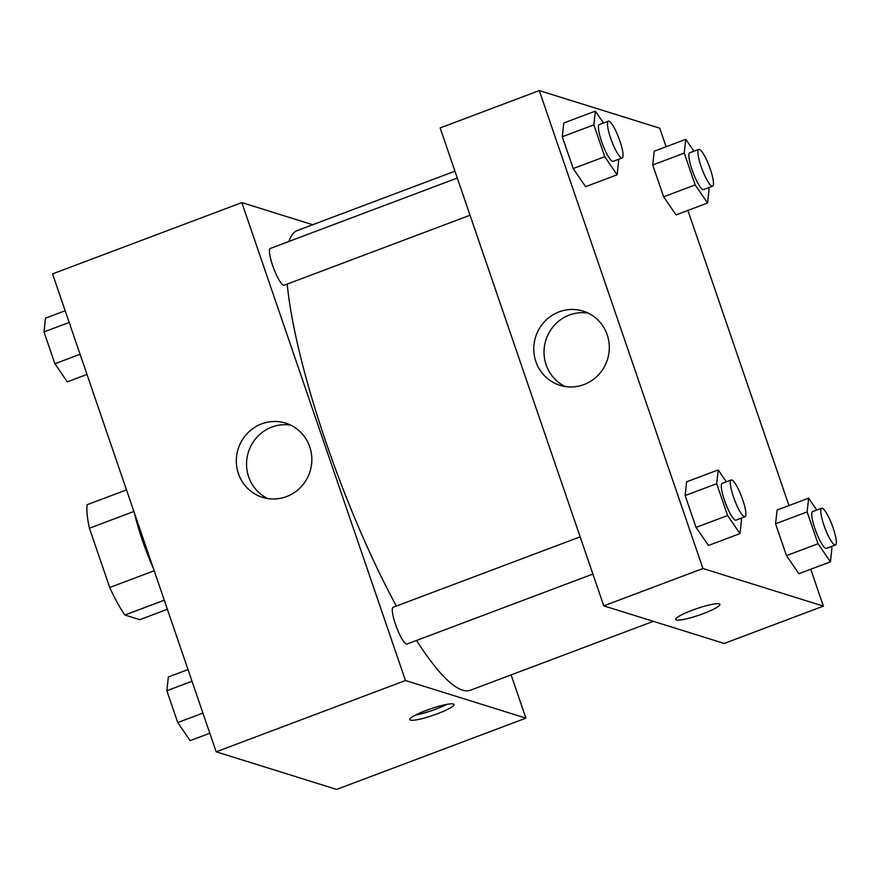<?xml version="1.0" encoding="UTF-8"?>
<svg xmlns="http://www.w3.org/2000/svg" width="880" height="880" viewBox="0 0 880 880"><rect width="100%" height="100%" fill="white"/><g stroke="black" fill="none" stroke-linecap="round" stroke-linejoin="round"><path stroke-width="1.32" d="M154.187 570.757L109.714 587.499L89.419 528.22A66.924 13.189 69.4 0 1 87.109 504.724L126.5 489.885M167.387 609.29L139.81 619.674L124.872 615.01A66.924 13.189 69.4 0 1 109.714 587.499M164.263 600.182L124.872 615.01M153.318 568.216A68.772 13.552 -110.6 0 1 134.442 513.084M133.892 511.467L89.419 528.22M511.115 674.894L525.921 718.135L336.633 789.415L216.183 751.817L52.547 273.889L241.835 202.598L312.708 224.719M238.425 473.66A38.863 37.653 107.3 0 1 247.049 433.664A38.863 37.653 107.3 0 1 285.659 423.137A38.863 37.653 107.3 0 1 310.024 471.46A38.863 37.653 107.3 0 1 262.493 497.332A38.863 37.653 107.3 0 1 238.425 473.66M525.921 718.135L405.471 680.526L216.183 751.817M405.471 680.526L241.835 202.598M290.664 425.117A38.863 37.653 -72.7 0 0 248.666 476.861A38.863 37.653 -72.7 0 0 267.74 498.553M437.404 713.779A23.331 3.476 -18.9 0 1 409.827 719.62A23.331 3.476 -18.9 0 1 430.771 708.774A23.331 3.476 -18.9 0 1 453.97 704.495A23.331 3.476 -18.9 0 1 437.404 713.779M415.437 715.11A23.331 3.476 161.1 0 0 435.809 709.148A23.331 3.476 161.1 0 0 446.776 704.374M580.151 536.855L393.162 607.266A19.646 3.872 69.4 0 0 396.462 627.022A19.646 3.872 69.4 0 0 407.011 644.05L592.889 574.057M457.303 178.046L270.314 248.457A19.646 3.872 69.4 0 0 273.097 266.805A19.646 3.872 69.4 0 0 283.536 285.23A19.646 3.872 69.4 0 0 284.163 285.23L470.041 215.237M416.537 640.464A245.608 48.389 69.4 0 0 462.55 690.14A245.608 48.389 69.4 0 0 470.437 690.217L653.367 621.335M454.949 171.16L297.33 230.516A245.608 48.389 69.4 0 0 288.948 241.439M287.21 284.086A245.608 48.389 69.4 0 0 396.374 606.067M810.755 569.239L823.383 606.111L724.229 643.456L603.779 605.858L440.143 127.93L539.297 90.585L659.747 128.183L666.105 146.751M788.953 505.56L687.907 210.43M686.653 481.811L685.146 495.561L696.047 527.395L708.444 545.479L696.047 527.395L685.146 495.561L686.653 481.811L718.201 469.931L726.341 481.811M563.794 122.991L562.298 136.741L573.199 168.575L585.596 186.67L573.199 168.575L562.298 136.741L563.794 122.991L595.342 111.111L603.493 122.991M654.225 151.217L652.729 164.967L663.63 196.812L676.027 214.896L663.63 196.812L652.729 164.967L654.225 151.217L685.773 139.337L693.924 151.217M823.383 606.111L702.933 568.513L539.297 90.585M798.875 573.716L786.478 555.621L798.875 573.716L830.434 561.836L818.026 543.741L807.125 511.907L808.632 498.157L816.772 510.037M775.577 523.787L786.478 555.621L775.577 523.787L777.084 510.037L775.577 523.787L807.125 511.907M583.979 384.571A38.863 37.653 107.3 0 1 559.955 385.319A38.863 37.653 107.3 0 1 535.59 336.996A38.863 37.653 107.3 0 1 583.121 311.124A38.863 37.653 107.3 0 1 609.301 347.061A38.863 37.653 107.3 0 1 583.979 384.571M702.933 568.513L603.779 605.858M719.213 603.867A23.331 3.476 -18.9 0 1 719.873 604.373A23.331 3.476 -18.9 0 1 698.929 615.219A23.331 3.476 -18.9 0 1 675.73 619.487A23.331 3.476 -18.9 0 1 694.474 609.411A23.331 3.476 -18.9 0 1 719.213 603.867M588.126 313.104A38.863 37.653 -72.7 0 0 545.842 340.197A38.863 37.653 -72.7 0 0 565.202 386.54M675.73 619.476A23.331 3.476 161.1 0 0 698.929 615.208A23.331 3.476 161.1 0 0 719.873 604.362M740.96 518.287L741.499 519.849L740.003 533.599L727.595 515.515L716.694 483.681L718.201 469.931M731.181 479.985L722.172 483.373A19.646 3.872 69.4 0 0 724.955 501.721A19.646 3.872 69.4 0 0 735.394 520.146A19.646 3.872 69.4 0 0 736.021 520.157L745.03 516.758A19.646 3.872 69.4 0 0 741.73 497.002A19.646 3.872 69.4 0 0 731.181 479.985A19.646 3.872 69.4 0 0 733.975 498.333A19.646 3.872 69.4 0 0 744.403 516.747A19.646 3.872 69.4 0 0 745.03 516.758M740.003 533.599L708.444 545.479M727.595 515.515L696.047 527.395M716.694 483.681L685.146 495.561M618.112 159.478L618.651 161.04L617.144 174.79L604.747 156.695L593.846 124.861L595.342 111.111M608.333 121.165L599.324 124.564A19.646 3.872 69.4 0 0 602.107 142.912A19.646 3.872 69.4 0 0 612.546 161.337A19.646 3.872 69.4 0 0 613.173 161.337L622.182 157.938A19.646 3.872 69.4 0 0 618.882 138.193A19.646 3.872 69.4 0 0 608.333 121.165A19.646 3.872 69.4 0 0 611.127 139.513A19.646 3.872 69.4 0 0 621.555 157.938A19.646 3.872 69.4 0 0 622.182 157.938M617.144 174.79L585.596 186.67M604.747 156.695L573.199 168.575M593.846 124.861L562.298 136.741M831.391 546.524L831.93 548.086L830.434 561.836M821.623 508.211L812.603 511.61A19.646 3.872 69.4 0 0 815.386 529.947A19.646 3.872 69.4 0 0 825.825 548.372A19.646 3.872 69.4 0 0 826.452 548.383L835.472 544.984A19.646 3.872 69.4 0 0 832.161 525.239A19.646 3.872 69.4 0 0 821.623 508.211A19.646 3.872 69.4 0 0 824.406 526.559A19.646 3.872 69.4 0 0 834.834 544.984A19.646 3.872 69.4 0 0 835.472 544.984M808.632 498.157L777.084 510.037M818.026 543.741L786.478 555.621M708.543 187.704L709.082 189.266L707.575 203.016L695.178 184.932L684.277 153.087L685.773 139.337M698.764 149.391L689.755 152.79A19.646 3.872 69.4 0 0 692.538 171.138A19.646 3.872 69.4 0 0 702.977 189.563A19.646 3.872 69.4 0 0 703.604 189.563L712.613 186.175A19.646 3.872 69.4 0 0 709.313 166.419A19.646 3.872 69.4 0 0 698.764 149.391A19.646 3.872 69.4 0 0 701.558 167.739A19.646 3.872 69.4 0 0 711.986 186.164A19.646 3.872 69.4 0 0 712.613 186.175M707.575 203.016L676.027 214.896M695.178 184.932L663.63 196.812M684.277 153.087L652.729 164.967M209.825 733.249L190.146 740.663L177.749 722.568L166.848 690.734L168.344 676.984L188.023 669.57M202.917 713.097L177.749 722.568M192.016 681.252L166.848 690.734M86.977 374.44L67.298 381.843L54.901 363.759L44 331.914L45.496 318.164L65.175 310.761M80.069 354.277L54.901 363.759M69.168 322.443L44 331.914"/></g></svg>
